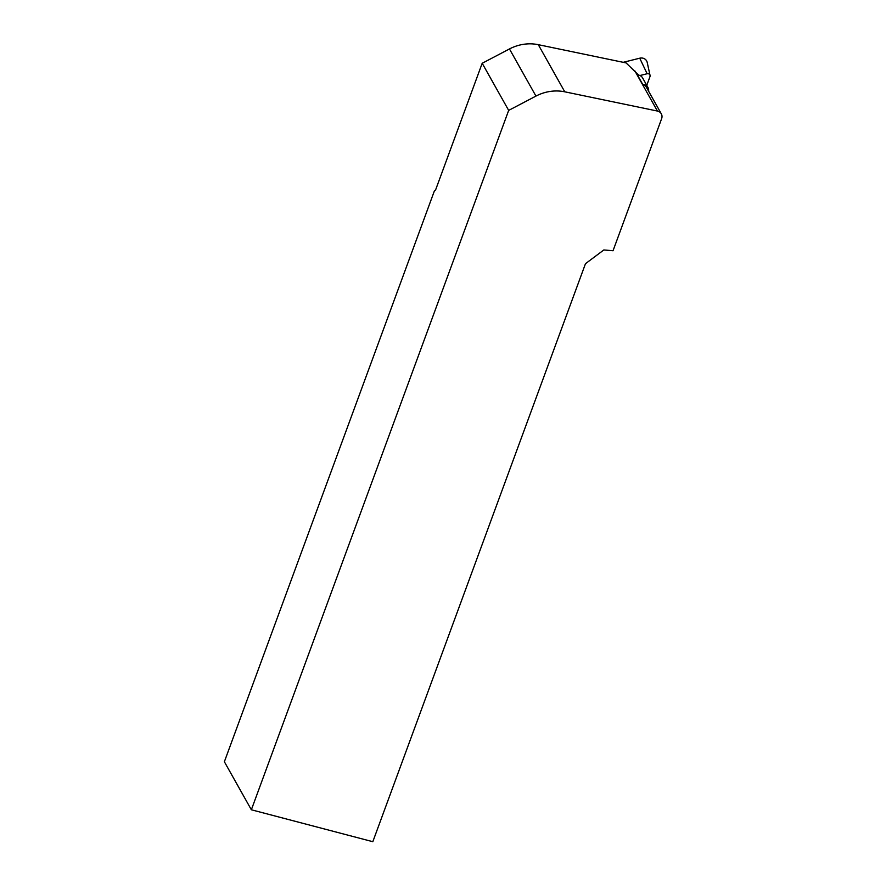 <?xml version="1.0" encoding="UTF-8"?>
<svg xmlns="http://www.w3.org/2000/svg" width="886" height="886" viewBox="0 0 886 886"><rect width="100%" height="100%" fill="white"/><g stroke="black" fill="none" stroke-linecap="round" stroke-linejoin="round"><path stroke-width="1.33" d="M639.925 75.531L647.134 73.737A2.58 2.337 -29.3 0 1 650.047 75.376L647.201 62.419A6.59 5.992 150.7 0 0 639.736 58.199L623.212 62.319M650.047 75.376A2.58 2.337 -29.3 0 1 649.947 76.672L646.769 85.333M661.31 113.829A6.59 5.992 150.7 0 0 657.423 111.049L564.77 91.812A41.199 37.433 150.7 0 0 535.952 96.087L508.675 110.396L251.358 809.782L372.818 841.7L585.48 263.685L603.831 249.963L613.034 250.738L661.632 118.658A6.59 5.992 150.7 0 0 661.31 113.829L646.381 87.26A6.59 5.992 150.7 0 0 642.804 84.558A6.59 5.992 -29.3 0 1 647.965 87.47A6.59 5.992 -29.3 0 1 648.585 91.192M647.965 87.47L642.605 77.924A6.59 5.992 -29.3 0 0 637.444 75.011L642.804 84.558M638.662 75.133L626.092 62.917L538.289 44.677L564.77 91.812M251.358 809.782L224.368 761.75L434.306 191.143L435.635 189.826L482.194 63.271L509.461 48.952A41.199 37.433 -29.3 0 1 538.289 44.677M508.675 110.396L482.194 63.271M647.134 73.737L639.736 58.199M634.852 70.891L657.423 111.049M509.461 48.952L535.952 96.087"/></g></svg>
